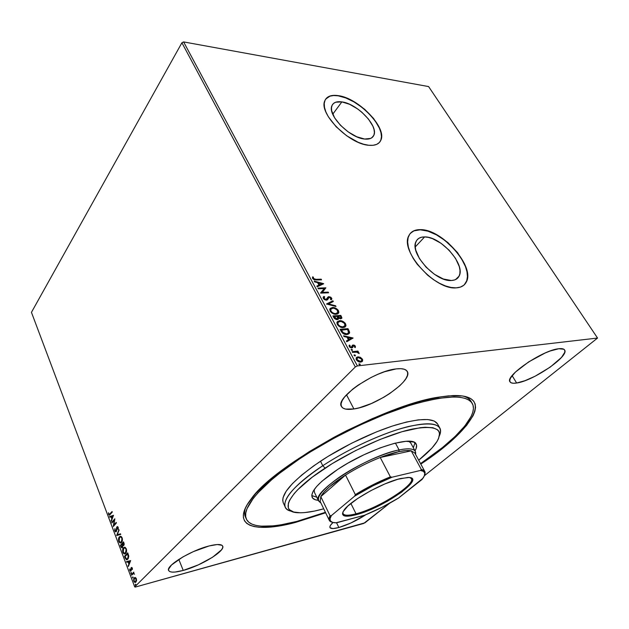 <?xml version="1.0" encoding="UTF-8"?>
<svg xmlns="http://www.w3.org/2000/svg" width="629" height="629" viewBox="0 0 629 629"><rect width="100%" height="100%" fill="white"/><g stroke="black" fill="none" stroke-linecap="round" stroke-linejoin="round"><path stroke-width="0.94" d="M245.546 507.713C244.162 511.872 244.288 515.261 245.931 517.879L245.373 516.818C244.28 514.365 244.335 511.33 245.546 507.713M295.473 522.44C254.431 533.471 229.774 526.261 251.341 498.703C275.345 463.958 386.348 403.739 440.174 396.93L420.431 401.31L397.465 408.614L372.399 418.584L346.54 430.731L333.755 437.422L309.358 451.583L287.602 466.12L269.542 480.249L255.948 493.278L247.228 504.623L244.736 509.537L243.47 513.885L243.407 517.643L244.492 520.796L246.686 523.336L249.91 525.254L254.108 526.567L259.211 527.275L271.791 526.953L279.119 525.962L295.473 522.44L325.641 512.784L295.473 522.44L295.528 521.732L295.473 522.44M341.869 101.89L332.749 114.211L341.869 101.89L349.638 104.312L357.854 109.084L361.754 112.143L368.452 119.054L372.887 126.177L374.035 129.503L374.397 132.491L373.941 135.038L372.683 137.036L370.67 138.411L364.639 139.04C349.748 138.042 327.206 115.06 331.9 105.782C333.315 102.472 336.641 101.175 341.869 101.89C357.02 103.596 378.54 125.894 373.878 135.204C372.549 138.238 369.467 139.512 364.639 139.04L356.737 136.768L348.199 131.909L340.391 125.218L334.573 117.772L331.672 110.775L331.467 107.795L332.096 105.318L333.527 103.439L335.697 102.22L341.869 101.89M424.63 236.921L415.226 246.953L424.63 236.921L428.388 237.392L432.485 238.643L441.047 243.297L449.098 250.185L455.49 258.322L459.28 266.554L460.003 270.328L459.878 273.678L458.911 276.469L457.118 278.6L454.563 279.96L451.331 280.503C435.504 282.075 409.29 252.944 416.036 241.536C417.538 238.43 420.408 236.897 424.63 236.921C440.78 236.323 465.83 264.565 459.107 276.092C457.708 278.859 455.121 280.33 451.331 280.503L443.359 279.009L434.442 274.299L426.006 267.097L419.425 258.574L415.753 250.114L415.187 246.324L415.51 243.046L416.681 240.38L418.655 238.438L421.336 237.275L424.63 236.921M466.152 282.193L464.265 284.827L466.749 280.738L467.433 276.587L466.993 271.807L465.46 266.562L461.269 258.283L455.152 250.09L444.9 240.412L436.408 234.829L427.972 231.181L420.266 229.805C416.013 229.719 412.726 230.874 410.415 233.273L413.945 230.859L420.266 229.805C441.904 229.215 475.139 266.743 466.152 282.193L466.317 282.028C464.477 285.645 461.073 287.595 456.119 287.862C435.056 290.197 399.745 251.065 408.756 235.844C410.792 231.621 414.684 229.554 420.424 229.64L416.021 230.065L412.404 231.582L409.731 234.137L408.119 237.66L407.647 242.031L408.363 247.087L410.25 252.63L413.245 258.448L417.239 264.298L427.547 275.109L433.436 279.622L439.482 283.278L445.442 285.928L451.056 287.469L456.119 287.862L460.412 287.099L463.801 285.236L466.152 282.358L467.402 278.592L467.52 274.102L466.521 269.07L464.461 263.677L457.542 252.606L447.785 242.472L436.565 234.656L430.889 231.991L425.448 230.293L420.424 229.64C442.061 229.05 475.296 266.578 466.317 282.028M380.749 140.33L379.688 142.154L380.883 139.968L381.449 136.556L380.938 132.554L379.389 128.127L375.261 121.051L369.317 113.959L362.029 107.41L353.978 101.922L345.793 97.943L338.143 95.812C332.277 94.94 328.126 96.033 325.704 99.091L329.871 96.19L333.661 95.529L338.143 95.812C358.436 98.234 386.977 127.876 380.749 140.33L380.883 140.157C379.13 144.151 375.073 145.849 368.704 145.268C348.883 144.096 318.51 113.236 324.784 100.844C326.703 96.355 331.2 94.617 338.276 95.632L333.787 95.349L330.005 96.009L327.064 97.605L325.114 100.09L324.234 103.376L324.478 107.347L325.853 111.86L328.322 116.727L336.122 126.743L346.634 135.754L358.121 142.272L363.633 144.245L368.704 145.268L373.123 145.299L376.724 144.356L379.389 142.492L381.025 139.795L381.591 136.383L381.08 132.381L379.523 127.954L373.602 118.488L364.71 109.32L354.103 101.741L343.285 96.835L338.276 95.632C358.561 98.061 387.11 127.703 380.883 140.157M516.637 383.014C513.107 383.564 510.913 383.187 510.04 381.874C504.332 376.354 542.591 350.046 558.811 348.733L550.304 350.951L545.146 353.011L528.651 361.903L515.316 372.179L510.591 377.95L509.765 380.16L510.009 381.811L511.283 382.857L513.523 383.258L516.637 383.014L524.956 380.694L535.02 376.26L550.273 367.077L561.477 357.453L564.74 352.342L564.834 350.502L563.851 349.252L558.811 348.733C561.87 348.372 563.796 348.781 564.583 349.944C569.717 356.038 532.975 381.056 516.637 383.014L512.124 375.67L516.637 383.014M183.236 570.432C174.791 572.681 169.924 572.697 168.627 570.472C165.576 565.903 191.13 550.328 209.103 545.956L193.315 551.641L182.866 556.932L171.52 564.984L168.58 569.166L168.706 570.637L169.869 571.627L172.016 572.099L175.051 572.052L183.236 570.432L198.355 564.866L212.571 557.231L221.432 549.911L222.611 547.961L222.784 546.389L221.927 545.264L217.217 544.541L209.103 545.956C217.044 543.991 221.573 544.046 222.697 546.137C225.496 550.878 201.209 565.723 183.236 570.432L178.801 559.401L183.236 570.432M338.858 527.519C333.755 528.895 330.799 528.91 329.981 527.582C329.51 526.512 330.516 524.814 333 522.495L330.547 525.239L329.887 526.717L330.107 527.786L333.048 528.564L338.858 527.519L350.872 522.998L365.897 514.703C356.887 520.545 347.876 524.814 338.858 527.519L336.57 522.801L338.858 527.519M353.907 408.96C347.184 409.982 343.041 409.164 341.461 406.499C334.856 398.299 374.286 370.835 396.246 368.893L384.555 371.747L377.927 374.286L371.141 377.439L358.255 385.027L352.696 389.131L344.488 397.111L342.145 400.665L341.083 403.732L341.327 406.208L342.829 408.009L345.518 409.078L353.907 408.96L359.269 407.796L371.369 403.535L383.855 397.229L389.713 393.565L399.627 385.868L403.323 382.094L405.964 378.548L407.45 375.379L407.686 372.698L406.649 370.63L404.345 369.27L400.838 368.673L396.246 368.893C402.175 368.217 405.847 369.066 407.254 371.432C413.324 380.215 375.922 406.098 353.907 408.96L346.5 394.792L353.907 408.96M181.907 42.764L355.314 366.959L134.716 586.896L31.45 312.346L181.907 42.764L183.613 41.915L428.601 86.574L597.55 338.048L357.366 365.921L183.613 41.915L428.601 86.574L597.55 338.048L424.394 475.697L597.55 338.048L357.366 365.921L355.314 366.959L357.366 365.921L183.613 41.915L181.907 42.764L31.45 312.346L134.716 586.896L355.314 366.959L181.907 42.764M135.337 577.524L134.056 578.075L133.584 580.174L134.292 582.053L135.77 582.218L136.579 580.213L136.123 578.255L135.337 577.524L134.26 577.831L133.828 581.227L135.086 582.462L135.88 582.116L136.524 580.677L136.336 578.696L135.337 577.524M131.382 574.591L131.603 575.173L133.466 573.522L134.52 574.206L133.655 573.074L133.788 572.131L131.382 574.591L133.875 572.351L131.382 574.591L131.603 575.173L133.647 573.506L134.52 574.206L133.655 573.074L133.788 572.131L131.382 574.591M132.31 568.066L131.783 567.444L131.17 567.728L130.565 570.558L129.668 569.001L130.211 571.124L131.186 570.637L131.555 568.129L132.389 569.536L132.365 568.246L131.264 567.617L130.478 570.566L129.668 569.001L129.794 570.519L130.502 571.234L131.241 570.456L131.492 568.184L132.389 569.536L132.31 568.066M125.14 558.017L126.46 559.724L128.206 558.646L128.733 556.162L127.718 552.852L124.495 556.295L125.14 558.017L125.548 557.915L124.896 556.193L124.495 556.295L125.14 558.017L126.626 559.755L127.789 559.197L128.701 555.871L127.718 552.852L124.495 556.295L127.813 553.088L124.896 556.193L125.548 557.915L125.14 558.017M120.367 545.343L121.263 547.466L122.474 547.56L122.852 545.508L123.693 545.555L124.22 544.407L123.551 541.852L120.367 545.343L123.646 542.096L120.367 545.343L121.877 547.843L122.474 547.56L122.852 545.508L123.795 545.453L123.551 541.852L120.367 545.343M116.664 535.523L120.737 534.422L120.509 533.809L117.442 534.721L118.936 529.657L116.664 535.523L119.117 530.137L116.664 535.523L120.737 534.422L120.509 533.809L117.442 534.721L118.936 529.657L116.664 535.523M111.923 522.943L114.234 520.277L113.283 526.536L116.396 522.966L116.184 522.408L113.857 525.073L114.824 518.807L111.718 522.392L111.923 522.943L114.234 520.277L113.283 526.536L116.396 522.966L116.184 522.408L113.857 525.073L114.824 518.807L111.718 522.392L111.923 522.943M110.02 513.948L109.226 514.475L108.479 512.737L108.628 514.491L109.462 515.19L112.277 512.092L112.072 511.542L109.32 514.498L108.479 512.737L109.273 515.214L112.277 512.092L112.072 511.542L110.02 513.948M113.495 515.308L109.54 516.613L109.768 517.211L111.026 516.794L111.789 518.807L111.302 521.284L113.495 515.308L109.54 516.613L109.768 517.211L111.026 516.794L111.789 518.807L111.302 521.284L113.495 515.308M114.855 531.018L115.571 531.835L116.412 531.403L117.316 527.283L118.158 529.327L117.835 526.795L116.719 527.212L116.074 531.025L115.201 530.727L114.926 528.619L114.698 530.365L115.697 531.859L116.279 531.591L117.442 527.267L118.158 529.327L118.166 527.322L117.474 526.607L116.939 526.866L116.074 531.025L115.162 530.617L114.926 528.619L114.855 531.018M120.414 536.293L119.29 537.543L118.912 539.092L119.384 536.859C118.48 537.834 118.283 539.383 118.802 541.498L120.917 542.929L119.211 541.404L120.359 543.024L121.531 542.473C122.458 541.49 122.655 539.926 122.12 537.771L120.611 536.285L119.117 537.213L118.496 540.083L119.431 542.56L121.232 542.748L122.372 540.578L122.333 538.471L121.483 536.726L120.516 536.278L119.384 536.859L120.446 536.285M123.512 547.765L122.679 549.636L122.797 552.073L123.551 553.489L125.037 553.897L126.193 552.655L126.484 549.431L125.25 547.372L123.512 547.765C122.592 548.732 122.396 550.281 122.914 552.419L124.511 553.976L125.674 553.434C126.618 552.474 126.814 550.902 126.272 548.732L124.715 547.206L123.512 547.765M130.659 560.596L126.5 561.626L126.736 562.255L128.064 561.925L128.859 564.024L128.34 566.509L130.659 560.596L126.5 561.626L126.736 562.255L128.064 561.925L128.859 564.024L128.34 566.509L130.659 560.596M130.926 572.524L131.186 573.554L131.414 572.838L130.926 572.524L131.115 573.562L131.382 572.72L130.926 572.524M132.601 576.966L132.861 578.004L133.089 577.288L132.601 576.966L132.798 578.012L133.057 577.17L132.601 576.966M135.345 584.255L135.612 585.3L135.84 584.585L135.345 584.255L135.549 585.308L135.809 584.467L135.345 584.255M364.922 522.825L389.689 503.2L363.719 523.438L135.266 587.085L364.922 522.825M360.386 357.311L357.02 357.099L356.336 357.681L356.124 359.175L358.475 361.667L361.777 361.801L362.579 360.96L362.626 359.709L360.386 357.311L360.024 357.665L362.021 359.489L362.383 359.128L360.386 357.311L357.964 356.832L356.171 357.964L356.384 359.788C357.689 361.518 359.159 362.288 360.794 362.084L362.587 360.944L362.383 359.128L362.021 359.489L362.115 361.518L362.469 361.156L362.021 361.651L362.162 359.78L360.024 357.665L360.386 357.311M352.13 351.666L352.507 352.382L356.973 352.161L359.167 353.577L358.758 352.602L357.461 351.878L358.302 351.792L357.925 351.084L352.13 351.666L352.507 352.382L356.517 352.091L359.167 353.577L357.461 351.878L358.302 351.792L357.925 351.084L352.13 351.666M355.377 346.178L354.324 345.203L352.916 345.022L351.21 347.255L349.983 346.477L350.078 345.455L349.315 345.093L349.079 345.761L349.81 347.263L351.493 347.971L352.57 347.64L353.553 345.683L354.591 346.139L354.575 347.255L355.291 347.617L355.377 346.178L355.133 347.538L355.377 346.178L353.144 344.983L352.374 345.297L351.383 347.255L349.983 346.477L350.078 345.455L349.315 345.093L349.315 346.626L351.8 347.963L352.57 347.64L353.553 345.683L354.693 346.296L354.575 347.255L355.291 347.617L355.377 346.178M341.217 331.365L342.663 333.244L345.478 334.463L348.002 334.337L349.614 332.725L348.002 328.652L340.085 329.266L341.217 331.365C342.813 333.755 344.723 334.809 346.956 334.526L349.488 333.166L349.614 332.175L348.002 328.652L340.085 329.266L341.217 331.365M332.906 315.915L334.526 318.581L336.381 319.587L338.3 319.233L338.528 318.109L340.659 318.832L341.909 317.912L340.824 315.412L332.906 315.915L333.865 317.7L337.262 319.658L338.473 318.958L338.528 318.109L340.659 318.832L341.838 318.195L340.824 315.412L332.906 315.915M326.498 303.996L335.996 306.504L335.603 305.765L328.456 303.949L333.299 301.527L332.906 300.796L326.498 303.996L335.996 306.504L335.603 305.765L328.456 303.949L333.299 301.527L332.906 300.796L326.498 303.996M318.321 288.782L324.226 288.569L320.656 293.114L328.574 292.799L328.212 292.131L322.323 292.367L325.877 287.83L317.967 288.113L318.321 288.782L324.226 288.569L320.57 292.965L328.574 292.799L328.212 292.131L322.323 292.367L325.877 287.83L317.967 288.113L318.321 288.782M315.947 279.323L313.981 279.032L313.313 278.238L313.431 277.177L312.637 276.854L312.589 278.49L314.366 279.858L321.545 279.842L321.191 279.182L315.616 279.701L321.191 279.182L315.947 279.323L313.399 278.466L313.431 277.177L312.637 276.854L312.589 278.49L316.214 279.984L321.545 279.842L321.191 279.182L321.026 279.85L315.616 279.701L315.947 279.323M323.62 283.663L314.225 281.155L314.61 281.871L317.637 282.68L318.934 285.094L316.867 286.061L317.252 286.785L323.683 283.773L314.225 281.155L314.61 281.871L317.637 282.68L318.934 285.094L316.867 286.061L317.252 286.785L323.62 283.663M323.306 298.437L324.485 299.624L326.262 300.19L327.63 299.687L329.109 297.344L330.72 297.942L330.461 299.341L331.231 299.844L331.837 298.681L330.768 297.171L328.676 296.668L326.766 299.255L325.586 299.459L324.1 298.35L324.69 296.927L323.99 296.401L323.125 297.36L323.306 298.437L326.459 300.182L329.376 297.305L330.846 298.13L330.461 299.341L331.231 299.844L331.766 299.16L331.656 298.107L328.975 296.636L327.961 297.03L326.105 299.514L324.1 298.35L324.69 296.927L323.99 296.401L323.164 297.234L323.306 298.437M330.107 308.572L332.442 307.51L330.178 308.477L329.73 309.625L331.357 312.637L334.636 314.201L337.474 314.02L338.866 312.149L337.899 309.838L334.652 307.785L332.112 307.88C334.337 307.707 336.326 308.745 338.095 310.978L338.433 310.608C336.664 308.375 334.667 307.337 332.442 307.51L329.879 308.973L330.139 311.151C331.908 313.423 333.905 314.476 336.153 314.296L338.709 312.849L338.433 310.608L338.143 313.619M337.27 321.741L339.558 320.688L337.293 321.702L336.861 322.881L338.512 325.932L341.799 327.489L344.637 327.277L346.013 325.342L345.03 322.999L342.239 321.104L339.919 320.672L339.212 321.057C341.437 320.853 343.442 321.883 345.227 324.147L345.573 323.778C343.788 321.513 341.783 320.483 339.558 320.688L337.018 322.174L337.278 324.43C339.062 326.734 341.075 327.78 343.316 327.575L345.848 326.105L345.573 323.778L345.25 326.899M353.073 338.009L343.583 335.776L344 336.539L347.051 337.254L348.427 339.817L346.382 340.981L346.799 341.751L353.073 338.009L352.743 338.347L353.073 338.009L343.583 335.776L344 336.539L347.051 337.254L348.427 339.817L346.382 340.981L346.799 341.751L353.073 338.009M352.185 350.51L351.124 349.724L351.477 349.362L351.061 349.755L352.114 350.542L352.264 349.638L351.124 349.724L352.106 350.251L352.46 349.889L351.092 349.606L352.114 350.542L352.46 349.889L352.185 350.534M355.118 355.967L354.056 355.181L354.418 354.819L353.993 355.22L355.055 356.014L355.196 355.094L354.056 355.181L355.039 355.707L355.401 355.346L354.025 355.063L355.055 356.014L355.401 355.346L355.118 355.998M359.945 364.938L358.876 364.152L359.238 363.79L358.821 364.199L359.89 364.993L360.024 364.057L358.876 364.152L359.867 364.671L360.228 364.317L358.852 364.034L359.89 364.993L360.228 364.317L359.937 364.985M135.266 587.085L134.716 586.896L135.266 587.085M420.809 464.092L443.83 447.274L456.733 435.991L466.663 425.33L473.094 415.69L474.848 411.382L475.555 407.482L475.17 404.046L473.661 401.121L470.979 398.77L467.127 397.025L462.103 395.932L448.579 395.861L440.174 396.93L452.849 395.586C496.43 393.99 471.561 430.944 420.809 464.092M471.561 402.418C470.406 399.557 467.732 397.465 463.542 396.16C467.19 397.292 469.682 399.022 471.035 401.341L472.222 403.37C479.094 415.132 455.561 440.221 420.549 463.612L442.478 447.534L455.121 436.447L464.823 425.998L471.082 416.555L472.772 412.333L473.433 408.528L473.016 405.17L471.491 402.324L468.825 400.036L465.02 398.346L460.051 397.3L453.949 396.938L438.484 398.338L419.103 402.67L408.174 405.917L384.5 414.44L359.403 425.346L334.235 438.075L310.364 451.936L299.318 459.06C332.261 437.029 376.079 415.848 410.43 405.21C445.741 394.988 466.348 394.391 472.237 403.401M312.448 277.287L313.431 277.177L313.077 278.844L313.399 278.466L313.077 278.844L315.616 279.701L313.462 279.276L313.108 277.554L312.448 277.287M316.961 286.242L318.934 285.094L316.961 286.242M314.516 281.698L323.18 284.009L314.516 281.698M318.274 283.317L319.273 285.157L321.749 283.773L319.273 285.157L321.749 283.773L319.595 284.78L318.604 282.94L318.274 283.317L319.273 285.157L319.595 284.78L318.604 282.94L321.749 283.773L318.604 282.94L318.274 283.317M318.156 288.475L325.877 287.83L321.985 292.744L328.212 292.131L328.047 292.815L321.985 292.744L325.555 288.208L318.156 288.475M323.259 297.069L323.99 296.401L323.66 296.778L324.289 297.25L323.259 297.069M326.302 299.734L324.163 299.231L323.644 298.225L324.037 297.541L323.762 298.728L324.1 298.35L323.762 298.728L325.775 299.884L326.624 299.42M331.483 299.373L330.068 297.328L327.788 297.281L328.975 296.636L328.645 297.014L331.318 298.476L331.656 298.107L331.349 299.703M328.464 297.871L327.497 299.813M327.646 299.561L328.236 298.13M331.397 299.608L331.766 299.16M326.648 304.129L332.906 300.796L332.875 301.731L332.568 301.165L326.648 304.129M328.118 304.326L328.456 303.949L328.118 304.326L335.265 306.142L335.603 305.765L335.375 306.347L328.118 304.326M338.394 313.156L338.095 310.978L336.421 309.177L333.622 307.99L330.799 308.147M337.27 313.203L335.147 313.997L332.513 313.289L330.524 311.292L330.65 309.326M330.901 309.075L330.414 309.72L330.602 311.449C332.026 313.297 333.637 314.138 335.446 313.989L335.784 313.619C333.975 313.769 332.364 312.92 330.94 311.08L330.752 309.35L332.812 308.186C334.604 308.045 336.216 308.878 337.639 310.687L337.812 312.503L335.446 313.989L337.356 313.093M333.095 316.253L340.824 315.412L340.486 315.782L341.162 317.032L341.508 316.662L341.531 318.455L340.486 315.782L333.095 316.253M338.213 318.809L338.095 319.406M337.278 319.005L336.774 319.304M336.546 319.335L336.892 318.966L334.093 316.544L337.05 316.356L337.71 318.478L336.546 319.335L334.864 318.691L333.755 316.922L336.546 319.335L337.372 318.84M339.935 318.518L338.363 317.944L337.71 317.024L339.935 318.518L340.273 318.148L337.859 316.308L340.391 316.143L340.973 317.787L340.155 318.494M337.859 316.308L340.391 316.143L340.965 317.802L339.29 317.959L337.859 316.308M334.518 317.331L334.18 317.7L334.093 316.544L337.05 316.356L337.765 318.266L336.24 318.895L334.518 317.331M345.541 326.365L345.227 324.147L343.19 322.103L340.729 321.144L337.907 321.34M344.425 326.427L342.302 327.261L339.369 326.404L337.584 324.399L337.773 322.551M338.056 322.252L337.545 322.929L337.742 324.721C339.173 326.585 340.792 327.426 342.601 327.245L342.947 326.883C341.138 327.056 339.518 326.215 338.08 324.352L337.891 322.559L339.935 321.372C341.72 321.207 343.34 322.04 344.778 323.864L344.951 325.751L342.601 327.245L344.472 326.365M340.265 329.588L348.002 328.652L347.656 329.014L348.387 330.374L348.741 330.013L348.387 330.374L349.268 332.537L349.614 332.175L349.126 333.567L349.142 332.01L347.656 329.014L340.265 329.588M348.057 333.425L346.233 334.188L343.725 333.724L340.934 330.264L347.57 329.407L348.592 332.757L346.233 334.188L348.128 333.331M346.587 333.826L342.884 332.489L342.538 332.859L346.233 334.188L346.587 333.826L343.654 333.126L341.681 330.642L341.335 331.011L342.538 332.859L342.884 332.489L341.28 329.895L340.934 330.264L341.335 331.011L341.28 329.895L347.57 329.407L348.694 332.324L348.136 333.323L346.587 333.826M346.453 341.107L348.427 339.817L346.453 341.107M343.866 336.295L352.712 338.371L343.866 336.295M347.672 337.852L348.733 339.809L351.202 338.229L348.733 339.809L351.202 338.229L349.079 339.448L348.026 337.49L347.672 337.852L348.733 339.809L349.079 339.448L348.026 337.49L351.202 338.229L348.026 337.49L347.672 337.852M352.822 346.209L352.358 347.798L352.712 346.343M349.724 345.816L349.111 345.533L350.078 345.455L349.63 346.846L349.983 346.477L349.63 346.846L351.029 347.617L351.776 347.106M352.216 345.51L353.144 344.983L352.79 345.345L355.023 346.54L353.655 345.447L352.216 345.51M351.493 347.397L350.094 347.342L349.527 346.257M352.295 351.981L357.925 351.084L357.783 351.847L357.571 351.446L352.295 351.981M358.129 352.743L358.719 353.372L359.073 353.011L358.742 353.427L358.129 352.743M356.368 357.642L357.964 356.832L357.602 357.193L360.024 357.665L358.168 357.178L356.368 357.642M361.282 361.109L360.04 361.73L358.09 361.337L356.737 360.063L356.604 358.742L356.737 360.063L360.04 361.73L361.313 361.07M361.675 359.206L361.785 360.511L360.04 361.73L360.401 361.368L357.099 359.709L356.737 360.063L356.965 358.381L358.341 357.547L361.675 359.206L361.644 360.747L360 361.384L357.783 360.535L356.863 358.829L358.153 357.579L360.071 357.838L361.675 359.206M335.784 313.619L333.905 313.368L331.782 312.141L330.689 310.443L330.988 308.949L332.269 308.249L334.03 308.265L336.94 309.775L337.883 312.322L335.784 313.619M342.947 326.883L340.391 326.396L338.512 324.989L337.757 323.361L338.457 321.844L341.154 321.443L344.346 323.235L345.03 325.531L342.947 326.883M109.611 515.112L108.628 514.491L108.943 514.129L109.611 515.112M109.493 514.459L109.926 514.357M111.522 520.71L111.074 520.686L112.19 518.721L111.789 518.807L112.19 518.721L111.435 516.708L111.026 516.794L111.435 516.708L112.19 518.721L111.522 520.71M110.154 517.085L109.54 516.613L113.511 515.348L109.941 516.527L110.154 517.085M112.418 518.115L113.165 516.134L112.418 518.115L113.165 516.134L112.017 518.202L111.435 516.661L112.764 516.22L111.435 516.661L112.418 518.115M112.229 522.589L111.718 522.392L114.824 519.184L112.229 522.589M114.266 524.987L116.286 522.668L114.266 524.987M113.676 526.08L114.635 520.191L113.676 526.08M117.481 526.646L116.923 527.959L116.569 527.692L117.521 526.615M118.228 529.036L117.804 529.115L118.299 528.549L118.228 529.036M117.906 527.188L118.252 527.629L117.835 527.684L118.244 527.589L117.725 527.196M116.074 531.764L115.256 530.923L115.972 531.741M117.843 534.626L120.516 533.832L117.843 534.626M119.211 541.404L119.07 540.971L119.211 541.404M121.719 541.805L120.847 542.269L121.719 541.805L122.451 539.792L121.719 541.805M120.933 536.859L122.207 538.062L120.509 536.938M122.207 538.062L121.318 541.907L120.351 542.363L119.117 541.121L119.604 537.418L120.579 536.954L122.207 538.062M123.622 545.602L122.852 545.508L123.622 545.602M122.262 547.741L120.917 546.805L121.318 546.711L120.768 545.241L122.262 547.741L121.877 547.843M123.433 545.013L123.976 544.8L123.025 545.021L122.624 544.447L122.922 545.492L122.49 544.156L122.191 544.541L123.441 542.772L124.117 543.417L123.842 542.678L123.771 544.95M122.136 547.096L122.663 546.892L121.877 547.159L120.902 545.547L122.089 544.258L122.49 544.156L122.262 546.994L122.757 546.782M123.842 542.678L123.441 542.772L123.842 542.678M123.575 544.895L122.411 543.896L123.441 542.772L123.575 544.895M122.498 545.485L122.899 545.382L122.427 546.743L121.672 547.088L120.902 545.547L122.089 544.258L122.498 545.485M125.085 553.882L122.914 552.419L123.174 551.869L123.96 553.394L125.085 553.874M123.009 550.131L123.913 547.67L123.009 550.131M125.069 547.78L126.358 549.015L125.454 552.867L126.61 550.54L126.28 552.144L125.352 553.135M125.006 553.213L125.863 552.765L124.503 553.308L123.237 552.042L123.724 548.331L124.691 547.883L126.358 549.015L124.636 547.859M127.192 559.653L125.548 557.915L126.303 559.299L127.192 559.653M127.137 558.969L127.978 558.521L128.686 555.792L128.277 555.894L128.686 555.792L128.009 553.677L127.601 553.779L128.277 555.894L127.577 558.623L126.673 559.071L125.926 558.568L125.037 556.516L128.009 553.677L128.733 556.696L127.459 558.906M128.568 565.935L128.104 565.88L129.26 563.922L128.859 564.024L129.26 563.922L128.465 561.823L126.736 562.255L126.909 561.532L127.144 562.145L129.888 561.477L129.094 563.427L130.289 561.367L128.898 561.713L130.289 561.367L129.503 563.325L129.094 563.427L128.489 561.823L129.888 561.477L129.094 563.427L128.489 561.823L129.26 563.922L128.568 565.935M130.848 571.116L129.794 570.519L130.848 571.116M131.296 569.119L130.903 569.221L131.296 569.119M131.304 568.734L131.375 568.073L130.966 568.184L131.752 567.437L131.304 568.734M131.367 573.381L130.832 573.286L131.257 572.516L131.367 573.381M133.041 577.831L132.507 577.729L132.931 576.966L133.041 577.831M135.573 582.344L134.315 581.322L135.266 582.305M135.447 581.691L136.572 580.268L135.306 581.762L133.828 581.227L134.48 578.413L135.117 578.137L136.037 578.995L135.707 581.652M134.905 577.524L134.001 579.419L134.26 577.831L134.991 577.469M135.086 582.462L135.542 582.352M135.243 578.059L136.257 578.515L135.526 578.027M135.66 581.534L135.015 581.801L134.008 580.536L134.197 578.822L135.031 578.13L136.147 579.388L135.66 581.534M135.793 585.119L135.259 585.025L135.675 584.255L135.793 585.119M121.318 541.907L119.927 542.222L118.905 540.28L119.195 538.039L120.383 536.962L121.287 537.315L121.963 538.715L121.318 541.907M125.454 552.867L124.055 553.158L123.017 551.193L123.315 548.952L124.518 547.883L125.58 548.425L126.115 549.675L125.454 552.867M127.601 553.779L128.269 557.208L127.577 558.623L126.586 559.055L125.037 556.516L127.601 553.779M322.763 465.727L325.114 468.118C352.264 450.27 389.092 433.924 412.648 429.002C436.479 424.905 444.404 429.371 436.424 442.391C432.815 447.722 426.902 453.658 418.702 460.2L431.966 448.037L436.99 441.519L438.539 438.594L439.577 433.578L439.018 431.557L437.729 429.882L432.909 427.72L425.188 427.248L420.298 427.689L402.017 431.714L379.672 439.592L355.55 450.608L332.254 463.597L312.291 477.136L297.651 489.787L294.183 493.592L289.537 500.33L288.373 503.216L288.318 507.894L289.403 509.663L293.633 512.014L300.379 512.792L304.585 512.596L314.429 511.086L323.723 508.806C313.619 511.636 305.348 512.949 298.909 512.761C278.191 512.737 287.516 492.554 325.114 468.118L322.763 465.727C345.282 450.922 374.625 436.793 397.827 429.521C421.784 422.444 435.795 421.957 439.852 428.05C440.945 430.055 440.811 432.603 439.459 435.685C443.791 424.331 433.585 421.241 408.85 426.431C384.594 432.249 349.134 448.359 322.763 465.727L320.523 461.183L322.763 465.727C287.524 488.717 275.911 508.649 291.691 511.298C288.404 510.591 286.266 509.215 285.275 507.155C282.382 498.632 294.883 484.825 322.763 465.727M314.437 492.342L314.178 489.621L314.445 492.358M318.282 500.322C315.05 500.031 313.006 499.049 312.157 497.35C310.278 491.501 318.872 482.129 337.938 469.242L347.853 463.18L363.947 454.775L380.026 447.927L394.493 443.311L405.972 441.306L413.497 442.014L415.03 442.824L416.571 445.238L416.107 448.595L414.998 450.828C416.657 448.037 417.051 445.804 416.178 444.121L416.17 444.113C413.395 434.836 369.192 448.438 337.938 469.242L321.962 481.209L316.552 486.594L313.14 491.288L311.795 495.117L312.519 497.956L315.2 499.725L318.282 500.322M311.78 495.566L316.772 497.185L311.78 495.566M298.94 458.282L299.318 459.06L298.94 458.282M283.278 502.862L282.712 500.22L283.081 497.578L286.179 491.225L292.438 483.615L301.716 475.044L313.682 465.869L327.843 456.512L351.776 443.138L376.582 431.848L392.268 426.092L406.405 422.051L418.387 419.858L427.767 419.543L434.238 421.037L437.532 423.922C433.412 417.711 419.386 418.096 395.437 425.086C372.25 432.28 342.962 446.362 320.523 461.183C292.737 480.304 280.322 494.19 283.278 502.846L285.275 507.155M325.405 512.297C285.951 527.016 251.844 531.419 246.34 519.004C241.064 508.712 260.445 484.92 299.318 459.06L279.716 473.181L271.374 480.006L258.039 492.766L253.149 498.561L247.008 508.704L245.758 512.973L245.672 516.668L246.725 519.766L248.856 522.267L252.009 524.161L256.113 525.459L261.106 526.159L273.434 525.86L280.628 524.893L296.684 521.441L325.405 512.297M413.339 447.762L414.951 442.769L413.339 447.762M408.724 441.236L410.784 443.052L408.724 441.236M408.929 450.553L408.26 451.48M342.915 511.982C342.443 515.568 346.815 516.173 356.03 513.807L355.951 514.766C344.205 517.691 340.258 516.118 344.087 510.048C350.274 500.723 382.959 482.427 400.618 478.52L409.07 477.49L411.46 478.119L412.514 479.471L412.231 481.476L410.635 484.047L401.617 492.208L387.346 501.305L374.247 507.949L361.573 513.044L351.084 515.843L345.612 516.15L343.41 515.45L342.498 514.027L342.939 511.927L347.876 505.991L357.634 498.522L370.701 490.722L384.901 483.921L397.843 479.259L407.796 477.45C427.909 476.727 383.32 508.106 355.951 514.766L356.03 513.807C348.615 515.749 344.283 515.694 343.017 513.657L342.915 511.982M350.872 503.436L356.03 513.807L350.872 503.436M398.92 451.638C404.305 450.506 408.41 450.238 411.24 450.836L406.043 450.584L398.92 451.638L380.238 457.487L411.24 450.836L421.328 469.509L420.463 470.445L392.024 477.214L390.373 476.853L380.238 457.487C387.26 454.751 393.487 452.801 398.92 451.638L399.077 449.932L398.92 451.638M415.549 454.374C416.595 449.106 411.107 447.628 399.077 449.932C408.26 448.092 413.67 448.571 415.305 451.386L415.549 454.374M395.413 443.083L399.077 449.932L395.413 443.083M320.798 496.635L345.533 475.06L329.344 486.862L323.99 492.137L320.798 496.635C323.982 490.785 332.23 483.591 345.533 475.06C356.651 468.11 368.217 462.252 380.238 457.487L411.24 450.836L421.328 469.509L424.787 471.436L424.685 474.785C425.817 471.892 424.701 470.138 421.328 469.509L420.463 470.445L392.024 477.214L372.958 485.816L354.614 496.171L331.373 515.607L330.052 515.772L320.798 496.635L345.533 475.06L355.338 494.606L354.614 496.171L331.373 515.607L330.028 518.768L330.492 521.056L332.694 522.416L336.491 522.825L364.655 515.206L381.921 507.32L398.566 498.011L422.09 479.424L424.276 475.98L424.772 473.26L423.498 471.38L420.463 470.445C425.235 471.129 426.077 473.731 422.963 478.252L398.566 498.011C387.668 504.686 376.362 510.426 364.655 515.206L335.87 522.825C330.107 522.683 328.605 520.277 331.373 515.607L330.052 515.772L320.798 496.635L320.169 501.447L329.274 520.309L330.052 515.772C328.181 519.224 328.841 521.362 332.049 522.188L329.274 520.309M320.837 502.838L318.557 500.896C310.82 492.255 367.768 455.655 399.077 449.932C382.927 453.273 356.981 465.106 339.102 477.38C320.664 490.699 314.579 499.182 320.837 502.838M424.787 471.436L414.81 453.014L411.24 450.836M380.238 457.487C368.217 462.252 356.651 468.11 345.533 475.06L355.338 494.606C366.605 487.679 378.281 481.759 390.373 476.853L380.238 457.487M410.053 477.623L411.35 478.693C415.698 484.755 378.06 508.366 356.03 513.807C380.113 507.925 420.762 481.114 410.053 477.623M390.373 476.853C378.281 481.759 366.605 487.679 355.338 494.606L354.614 496.171C366.613 488.686 379.083 482.364 392.024 477.214L390.373 476.853M245.373 516.818L246.34 519.004M455.593 279.543L459.107 276.092M371.857 137.751L373.878 135.204M117.442 527.267L117.843 527.181M120.359 543.024L120.76 542.929M120.579 536.954L120.98 536.859M124.511 553.976L124.919 553.874M124.691 547.883L125.092 547.78M126.626 559.755L127.034 559.653M131.697 568.089L132.106 567.987M437.532 423.915L439.852 428.05M415.305 451.386L410.776 443.044M314.429 492.326L318.557 500.896"/></g></svg>
